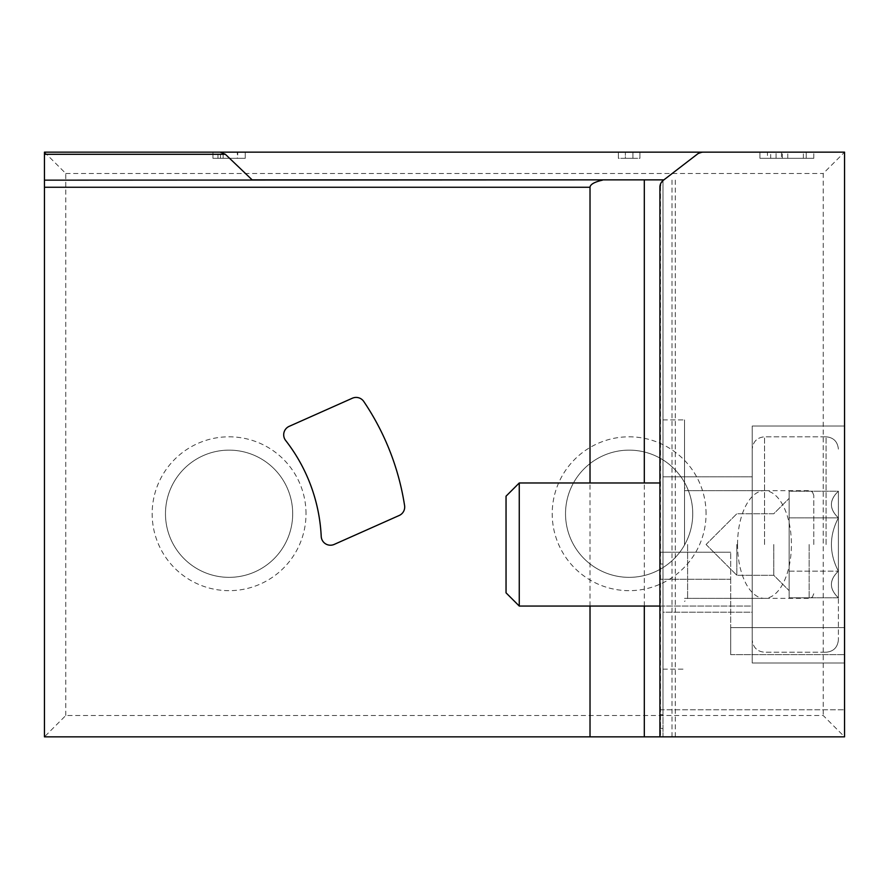 <?xml version="1.0" encoding="UTF-8"?>
<svg xmlns="http://www.w3.org/2000/svg" width="889" height="889" viewBox="0 0 889 889"><rect width="100%" height="100%" fill="white"/><g stroke="black" fill="none" stroke-linecap="round" stroke-linejoin="round"><path stroke-width="0.67" stroke-dasharray="4.45 3.33" d="M659.916 529.366L660.527 524.988L662.994 524.988L662.994 180.567A8.612 8.612 0 0 0 660.527 183.979L660.527 736.848L662.994 736.848L662.994 728.547L659.916 728.269L659.916 552.202L659.916 714.345L662.994 714.878L662.994 736.848L659.916 736.848L675.296 736.848L659.916 736.848L660.527 736.848L659.916 482.971L659.916 606.054L752.227 606.054L752.227 482.971L752.227 639.913L752.227 449.112L752.227 639.913L752.227 449.112L752.227 606.054L519.265 606.054L519.265 482.971L519.265 606.054L519.265 482.971L659.916 482.971M659.916 714.345L659.916 559.659M660.527 524.988L660.527 183.979A8.612 8.612 0 0 1 662.994 180.567A8.612 8.612 0 0 0 660.527 183.979A8.612 8.612 0 0 1 662.994 180.567L662.994 714.878M660.527 564.037L662.994 564.037L662.994 736.848L844.55 736.848L844.55 654.637L844.55 736.848L44.45 736.848L65.775 715.523L823.225 715.523L844.55 736.848L844.55 152.152L823.225 173.477L823.225 715.523M844.55 426.031L844.55 662.994L844.55 426.031L844.55 662.994L844.55 426.031L752.227 426.031L844.55 426.031L752.227 426.031L752.227 662.994L844.55 662.994L752.227 662.994L752.227 426.031L844.55 426.031M844.55 627.601L844.55 654.637L844.55 627.601L730.691 627.601L730.691 654.637L730.691 627.601L844.55 627.601M781.464 158.309L806.234 158.309L806.234 152.152L759.928 152.152L813.779 152.152L759.928 152.152L813.779 152.152L806.234 152.152L806.234 158.309L806.234 152.152L806.234 158.309L813.779 158.309L813.779 152.152L813.779 158.309L806.234 158.309L806.234 152.152L806.234 158.309L759.928 158.309L759.928 152.152L759.928 158.309L770.696 158.309L770.696 152.152L781.464 152.152L770.696 152.152L770.696 158.309L781.464 158.309L781.464 152.152M237.33 152.152L212.938 152.152L237.33 152.152L237.33 158.309L212.938 158.309L245.242 158.309L245.242 152.152L212.938 152.152L245.242 152.152L220.472 152.152L245.242 152.152L245.242 158.309L237.707 158.309L237.707 152.152M639.913 152.152L618.366 152.152L639.913 152.152L632.912 152.152L639.913 152.152L639.913 158.309L639.913 152.152L639.913 158.309L632.912 158.309L632.912 152.152L632.912 158.309L639.913 158.309L639.913 152.152M65.775 715.523L65.775 173.477L44.45 152.152L844.55 152.152M44.45 152.152L44.45 736.848M306.016 513.742A76.932 76.932 0 0 0 190.624 447.111A76.932 76.932 0 0 0 190.624 580.361A76.932 76.932 0 0 0 306.016 513.742M706.066 513.742A76.932 76.932 0 0 0 590.674 447.111A76.932 76.932 0 0 0 590.674 580.361A76.932 76.932 0 0 0 706.066 513.742M65.775 173.477L823.225 173.477M662.994 524.988L662.994 564.037M662.994 612.21L662.994 476.815L662.994 612.21L662.994 476.815L662.994 612.21L752.227 612.21L752.227 476.815L752.227 612.21L752.227 476.815L752.227 612.21L662.994 612.21M662.994 544.513L662.994 419.886L662.994 544.513M844.55 736.848L662.994 736.848L662.994 180.567L662.994 728.547M703.055 152.152L697.432 154.075L663.272 180.345L659.916 187.168L659.916 736.848M252.143 179.856L663.916 179.856M289.169 426.353A9.234 9.234 0 0 0 285.647 440.466A169.254 169.254 0 0 1 321.218 536.423A9.234 9.234 0 0 0 334.186 544.424L399.228 515.464A9.234 9.234 0 0 0 404.595 505.63A255.421 255.421 0 0 0 363.768 401.484A9.234 9.234 0 0 0 352.366 398.216L289.169 426.353M590.018 606.054L590.018 482.971M692.742 513.742A63.608 63.608 0 0 0 597.33 458.657A63.608 63.608 0 0 0 597.33 568.827A63.608 63.608 0 0 0 692.742 513.742A63.608 63.608 0 0 0 629.134 450.134A63.608 63.608 0 0 0 565.526 513.742A63.608 63.608 0 0 0 629.134 577.35A63.608 63.608 0 0 0 692.742 513.742M292.692 513.742A63.608 63.608 0 0 0 197.28 458.657A63.608 63.608 0 0 0 197.28 568.827A63.608 63.608 0 0 0 292.692 513.742A63.608 63.608 0 0 0 229.084 450.134A63.608 63.608 0 0 0 165.476 513.742A63.608 63.608 0 0 0 229.084 577.35A63.608 63.608 0 0 0 292.692 513.742M730.691 579.25L730.691 654.637L730.691 552.202L730.691 579.25L659.916 579.25L730.691 579.25M730.691 552.202L659.916 552.202L730.691 552.202M752.227 426.031L752.227 662.994L844.55 662.994L752.227 662.994L752.227 426.031M662.994 476.815L752.227 476.815L662.994 476.815M684.53 544.513L684.53 419.886L684.53 544.513M813.779 544.513L813.779 495.273L813.779 544.513M737.559 544.513A53.851 26.926 90 0 1 764.484 490.661A53.851 26.926 90 0 1 791.41 544.513A53.851 26.926 90 0 1 764.484 598.364A53.851 26.926 90 0 1 737.559 544.513M632.912 158.309L618.366 158.309L618.366 152.152L618.366 158.309L625.367 158.309L625.367 152.152L625.367 158.309L632.912 158.309L632.912 152.152M245.242 152.152L245.242 158.309L220.472 158.309L237.707 158.309M245.242 158.309L212.938 158.309L212.938 152.152L212.938 158.309L237.33 158.309M767.463 158.309L813.779 158.309L759.928 158.309L776.075 158.309L776.075 152.152L776.075 158.309L767.463 158.309L767.463 152.152M803.367 158.309L803.367 152.152M813.779 158.309L813.779 152.152L813.779 158.309M838.394 491.217L838.394 517.865C829.093 509.041 829.093 500.151 838.394 491.217C829.093 500.04 829.093 508.919 838.394 517.865L838.394 571.16C829.115 553.436 829.115 535.678 838.394 517.865L838.394 491.217L838.394 517.865C829.115 535.589 829.115 553.347 838.394 571.16L838.394 597.808C829.093 588.985 829.093 580.106 838.394 571.16L838.394 517.865C829.093 509.041 829.093 500.151 838.394 491.217C829.093 500.04 829.093 508.919 838.394 517.865L838.394 571.16C829.093 579.984 829.093 588.874 838.394 597.808L838.394 571.16C829.115 553.436 829.115 535.678 838.394 517.865L838.394 491.217L789.154 491.217L789.154 544.513L789.154 491.217L789.154 517.865L838.394 517.865C829.115 535.589 829.115 553.347 838.394 571.16L838.394 597.808C829.093 588.985 829.093 580.106 838.394 571.16L838.394 517.865L789.154 517.865L789.154 584.484L789.154 491.217L838.394 491.217M838.394 544.513L838.394 639.913L838.394 544.513M519.265 482.971L506.041 496.184L506.041 592.841L506.041 496.184L506.041 592.841L519.265 606.054M789.154 597.808L789.154 584.484L789.154 597.808L838.394 597.808L838.394 571.16C829.093 579.984 829.093 588.874 838.394 597.808L789.154 597.808L789.154 571.16L838.394 571.16L789.154 571.16L789.154 544.513L789.154 597.808M736.848 544.513L736.848 575.283L736.848 544.513M773.774 544.513L773.774 575.283L773.774 544.513M789.154 504.541L789.154 498.351L789.154 504.541M789.154 584.484L789.154 590.674L789.154 584.484M789.154 517.865L838.394 517.865L789.154 517.865M789.154 571.16L838.394 571.16L789.154 571.16M660.527 714.878L660.527 728.547M644.303 606.054L644.303 482.971M671.995 736.848L671.995 179.856M659.916 709.8L844.55 709.8L659.916 709.8M730.691 654.637L844.55 654.637L730.691 654.637M687.608 544.513L687.608 598.364L687.608 544.513M809.157 544.513L809.157 598.364L809.157 544.513M217.949 158.309L217.949 152.152M223.15 158.309L223.15 152.152M787.776 158.309L787.776 152.152M782.32 158.309L782.32 152.152M826.081 544.513L826.081 436.81L826.081 544.513M764.54 544.513L764.54 436.81L764.54 544.513M675.296 736.848L675.296 179.856M662.994 669.139L684.53 669.139L662.994 669.139M662.994 419.886L684.53 419.886L662.994 419.886M813.779 495.273L812.402 491.984L809.157 490.661L687.608 490.661L684.53 487.583M813.779 593.752L812.402 597.041L809.157 598.364L687.608 598.364L684.53 601.442M684.53 598.364L764.484 598.364M684.53 490.661L764.484 490.661M212.938 158.309L212.938 152.152M220.472 158.309L220.472 152.152M759.928 158.309L759.928 152.152M826.081 652.215C833.493 651.559 837.594 647.459 838.394 639.913C837.594 647.459 833.493 651.559 826.081 652.215L764.54 652.215C757.128 651.559 753.027 647.459 752.227 639.913C753.027 647.459 757.128 651.559 764.54 652.215L826.081 652.215M826.081 436.81C833.493 437.466 837.594 441.566 838.394 449.112C837.594 441.566 833.493 437.466 826.081 436.81L764.54 436.81C757.128 437.466 753.027 441.566 752.227 449.112C753.027 441.566 757.128 437.466 764.54 436.81L826.081 436.81M706.066 544.513L736.848 575.283L773.774 575.283L789.154 590.674L773.774 575.283L736.848 575.283L706.066 544.513L736.848 513.742L773.774 513.742L789.154 498.351L773.774 513.742L736.848 513.742L706.066 544.513"/><path stroke-width="1.33" d="M703.055 152.152A9.234 9.234 0 0 0 697.432 154.075L663.272 180.345A8.612 8.612 0 0 0 659.916 187.168L660.527 183.979L659.916 187.168L660.527 183.979L659.916 187.168L659.916 736.848L44.45 736.848L44.45 152.152L844.55 152.152L844.55 736.848L659.916 736.848M659.916 728.269L659.916 606.054L519.265 606.054L519.265 482.971L659.916 482.971M603.798 179.856L44.45 180.156M663.916 179.856L252.143 179.856L225.362 154.297L44.45 154.297M220.194 152.152L225.362 154.297M590.018 736.848L590.018 606.054M590.018 482.971L590.018 187.257C590.252 184.401 594.385 182.034 602.409 180.156M352.366 398.216L289.169 426.353A9.234 9.234 0 0 0 285.647 440.466A169.254 169.254 0 0 1 321.218 536.423A9.234 9.234 0 0 0 334.186 544.424L399.228 515.464A9.234 9.234 0 0 0 404.595 505.63A255.421 255.421 0 0 0 363.768 401.484A9.234 9.234 0 0 0 352.366 398.216M519.265 606.054L506.041 592.841L506.041 496.184L519.265 482.971M590.018 187.257L44.45 187.257M644.303 736.848L644.303 606.054M644.303 482.971L644.303 179.856"/></g></svg>

